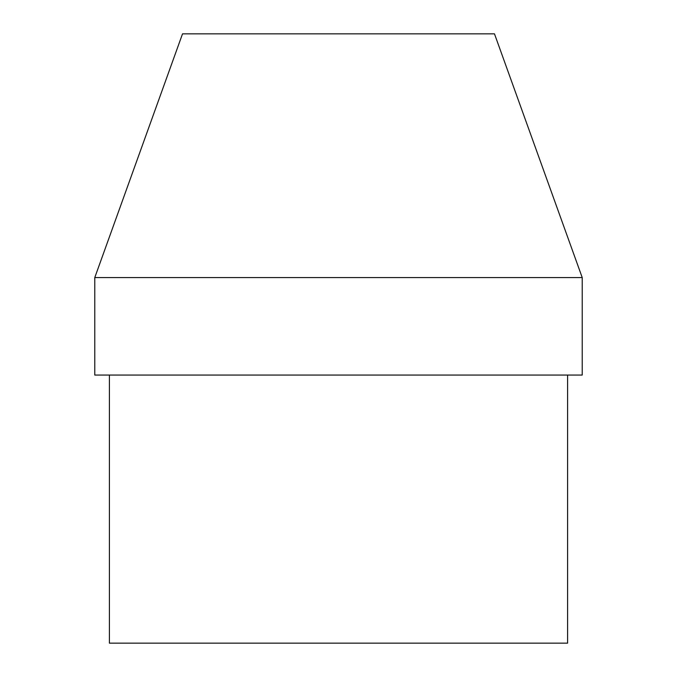 <?xml version="1.0" encoding="UTF-8"?>
<svg xmlns="http://www.w3.org/2000/svg" width="677" height="677" viewBox="0 0 677 677"><rect width="100%" height="100%" fill="white"/><g stroke="black" fill="none" stroke-linecap="round" stroke-linejoin="round"><path stroke-width="1.02" d="M109.403 375.058L109.403 643.15L567.597 643.15L567.597 375.058M338.5 375.058L582.22 375.058L582.22 277.57L94.78 277.57L94.78 375.058L338.5 375.058M94.78 277.57L182.519 33.85L494.481 33.85L582.22 277.57"/></g></svg>
